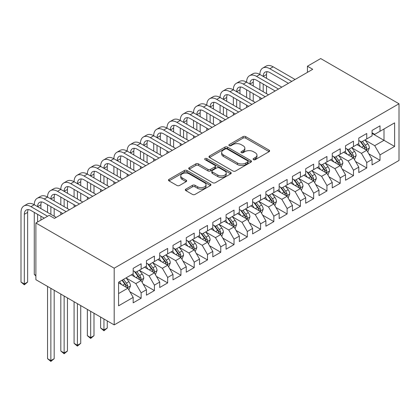 <?xml version="1.0" encoding="UTF-8"?>
<svg xmlns="http://www.w3.org/2000/svg" width="420" height="420" viewBox="0 0 420 420"><rect width="100%" height="100%" fill="white"/><g stroke="black" fill="none" stroke-linecap="round" stroke-linejoin="round"><path stroke-width="0.63" d="M253.449 159.647A1.292 0.745 0 0 0 255.271 159.647L269.115 151.657A1.843 1.066 0 0 0 269.651 150.906A1.843 1.066 0 0 0 269.115 150.155L245.663 136.616A1.843 1.066 0 0 0 243.059 136.616L229.22 144.606A1.292 0.745 0 0 0 228.842 145.136A1.292 0.745 0 0 0 229.22 145.661A1.292 0.745 0 0 0 231.042 145.661L232.832 144.627A5.896 3.402 0 0 1 241.169 144.627L243.122 145.756A5.896 3.402 0 0 1 244.85 148.16A5.896 3.402 0 0 1 243.122 150.57L241.332 151.604A1.292 0.745 0 0 0 240.954 152.129A1.292 0.745 0 0 0 241.332 152.654A1.292 0.745 0 0 0 243.159 152.654L244.949 151.62A5.896 3.402 0 0 1 253.286 151.62L255.239 152.749A5.896 3.402 0 0 1 256.966 155.153A5.896 3.402 0 0 1 255.239 157.563L253.449 158.597A1.292 0.745 0 0 0 253.071 159.122A1.292 0.745 0 0 0 253.449 159.647L253.449 158.597M185.871 189.116A1.843 1.066 0 0 0 185.33 189.866A1.843 1.066 0 0 0 185.871 190.617L192.449 194.413A1.843 1.066 0 0 0 195.053 194.413L210.425 185.54A1.843 1.066 0 0 0 210.966 184.79A1.843 1.066 0 0 0 210.425 184.039L186.979 170.499A1.843 1.066 0 0 0 184.375 170.499L169.003 179.372A1.843 1.066 0 0 0 168.462 180.128A1.843 1.066 0 0 0 169.003 180.878L176.946 185.467A1.843 1.066 0 0 0 179.555 185.467L186.134 181.666A1.843 1.066 0 0 0 186.669 180.915A1.843 1.066 0 0 0 186.134 180.164L182.191 177.886A4.93 2.845 0 0 1 180.747 175.875A4.93 2.845 0 0 1 183.792 173.25A4.93 2.845 0 0 1 189.163 173.864L204.598 182.779A4.93 2.845 0 0 1 206.041 184.79A4.93 2.845 0 0 1 202.997 187.415A4.93 2.845 0 0 1 197.626 186.8L195.053 185.315A1.843 1.066 0 0 0 192.449 185.315L185.871 189.116L185.871 190.617M35.889 222.994L114.193 268.202L114.193 324.901L35.889 279.694L35.889 222.994L49.161 215.334L54.469 218.395L312.737 69.29L307.424 66.224L307.424 72.356M307.424 66.224L320.696 58.564L399 103.772L114.193 268.202M232.964 171.024A1.843 1.066 0 0 0 235.567 171.024L250.94 162.152A1.843 1.066 0 0 0 251.48 161.396A1.843 1.066 0 0 0 250.94 160.645L227.493 147.11A1.843 1.066 0 0 0 224.889 147.11L209.517 155.983A1.843 1.066 0 0 0 208.976 156.734A1.843 1.066 0 0 0 209.517 157.49L232.964 171.024M205.538 159.931A1.292 0.745 0 0 1 206.845 160.109L206.845 158.576L230.685 172.342A1.843 1.066 0 0 1 231.226 173.093A1.843 1.066 0 0 1 230.685 173.843L215.313 182.721A1.843 1.066 0 0 1 212.709 182.721L189.257 169.181L189.257 167.68A1.843 1.066 0 0 0 188.716 168.43A1.843 1.066 0 0 0 189.257 169.181M189.257 167.68L195.835 163.879A1.843 1.066 0 0 1 198.445 163.879L207.953 169.37A1.843 1.066 0 0 0 210.556 169.37L214.919 166.85A1.843 1.066 0 0 0 215.46 166.1A1.843 1.066 0 0 0 214.919 165.349L205.023 159.632A1.292 0.745 0 0 1 204.645 159.107A1.292 0.745 0 0 1 205.438 158.419A1.292 0.745 0 0 1 206.845 158.576M114.193 324.901L399 160.472L399 103.772M372.057 133.423L384.001 140.317L384.001 128.977L394.622 122.85L380.021 131.276L380.021 125.837L372.057 130.436L372.057 135.875L366.749 138.941L366.749 133.497L358.785 138.096L358.785 143.535L353.477 146.601L353.477 141.162L345.518 145.761L345.518 151.2L340.205 154.266L340.205 148.822L332.246 153.421L332.246 158.86L326.933 161.926L326.933 156.487L318.974 161.086L318.974 166.525L313.667 169.591L313.667 164.147L305.702 168.746L305.702 174.184L300.394 177.251L300.394 171.811L292.43 176.405L292.43 181.85L287.123 184.916L287.123 179.471L279.158 184.07L279.158 189.509L273.851 192.575L273.851 187.136L265.886 191.73L265.886 197.174L260.579 200.235L260.579 194.796L252.614 199.395L252.614 204.834L247.306 207.9L247.306 202.461L239.342 207.055L239.342 212.499L234.035 215.56L234.035 210.121L226.07 214.72L226.07 220.159L220.763 223.225L220.763 217.786L212.798 222.38L212.798 227.824L207.491 230.885L207.491 225.446L199.526 230.044L199.526 235.484L194.219 238.549L194.219 233.111L186.26 237.704L186.26 243.149L180.947 246.209L180.947 240.77L172.988 245.369L172.988 250.808L167.674 253.874L167.674 248.435L159.716 253.029L159.716 258.468L154.408 261.534L154.408 256.095L146.444 260.694L146.444 266.133L141.136 269.199L141.136 263.76L133.172 268.354L133.172 273.793L118.571 282.224L118.571 305.823L133.172 297.397L127.864 288.199L118.571 282.839M394.622 122.85L394.622 146.449L380.021 154.875L374.714 145.682L365.09 140.128M368.807 153.841L380.021 160.319L380.021 154.875M380.021 160.319L372.057 164.913L372.057 159.474L366.749 162.54L361.442 153.347L351.818 147.787M355.535 161.506L366.749 167.979L366.749 162.54M366.749 167.979L358.785 172.578L358.785 167.139L353.477 170.2L348.169 161.007L338.546 155.453M342.263 169.166L353.477 175.644L353.477 170.2M353.477 175.644L345.518 180.238L345.518 174.799L340.205 177.865L334.897 168.667L325.274 163.112M328.991 176.831L340.205 183.304L340.205 177.865M340.205 183.304L332.246 187.903L332.246 182.464L326.933 185.525L321.625 176.332L312.002 170.777M315.719 184.49L326.933 190.969L326.933 185.525M326.933 190.969L318.974 195.562L318.974 190.124L313.667 193.19L308.354 183.992L298.736 178.437M302.447 192.155L313.667 198.629L313.667 193.19M313.667 198.629L305.702 203.228L305.702 197.783L300.394 200.849L295.082 191.657L285.464 186.102M289.181 199.815L300.394 206.293L300.394 200.849M300.394 206.293L292.43 210.887L292.43 205.448L287.123 208.514L281.815 199.316L272.192 193.762M275.909 207.48L287.123 213.953L287.123 208.514M287.123 213.953L279.158 218.552L279.158 213.108L273.851 216.174L268.543 206.981L258.92 201.427M262.637 215.14L273.851 221.613L273.851 216.174M273.851 221.613L265.886 226.212L265.886 220.773L260.579 223.839L255.271 214.641L245.648 209.087M249.365 222.805L260.579 229.278L260.579 223.839M260.579 229.278L252.614 233.877L252.614 228.433L247.306 231.499L241.999 222.306L232.376 216.752M236.093 230.465L247.306 236.938L247.306 231.499M247.306 236.938L239.342 241.537L239.342 236.098L234.035 239.164L228.727 229.966L219.103 224.411M222.821 238.13L234.035 244.603L234.035 239.164M234.035 244.603L226.07 249.202L226.07 243.758L220.763 246.823L215.455 237.631L205.832 232.076M209.548 245.789L220.763 252.263L220.763 246.823M220.763 252.263L212.798 256.861L212.798 251.422L207.491 254.489L202.183 245.291L192.559 239.736M196.277 253.454L207.491 259.928L207.491 254.489M207.491 259.928L199.526 264.526L199.526 259.082L194.219 262.148L188.911 252.956L179.287 247.401M183.005 261.114L194.219 267.587L194.219 262.148M194.219 267.587L186.26 272.186L186.26 266.747L180.947 269.813L175.639 260.615L166.016 255.061M169.733 268.779L180.947 275.252L180.947 269.813M180.947 275.252L172.988 279.851L172.988 274.407L167.674 277.473L162.367 268.28L152.749 262.726M156.46 276.439L167.674 282.912L167.674 277.473M167.674 282.912L159.716 287.511L159.716 282.072L154.408 285.138L149.095 275.94L139.477 270.385M143.194 284.104L154.408 290.577L154.408 285.138M154.408 290.577L146.444 295.171L146.444 289.732L141.136 292.798L135.823 283.605L126.205 278.045M129.922 291.764L141.136 298.237L141.136 292.798M141.136 298.237L133.172 302.836L133.172 297.397M133.172 270.732L135.823 272.265L141.136 269.199M118.571 293.564L127.864 288.199M146.444 263.067L149.095 264.6L154.408 261.534M135.823 283.605L141.136 280.539L131.313 274.869M146.444 289.732L141.136 280.539M159.716 255.407L162.367 256.94L167.674 253.874M149.095 275.94L154.408 272.874L144.585 267.204M159.716 282.072L154.408 272.874M172.988 247.742L175.639 249.275L180.947 246.209M162.367 268.28L167.674 265.214L157.857 259.544M172.988 274.407L167.674 265.214M186.26 240.083L188.911 241.616L194.219 238.549M175.639 260.615L180.947 257.549L171.129 251.879M186.26 266.747L180.947 257.549M199.526 232.417L202.183 233.951L207.491 230.885M188.911 252.956L194.219 249.89L184.401 244.22M199.526 259.082L194.219 249.89M212.798 224.758L215.455 226.291L220.763 223.225M202.183 245.291L207.491 242.225L197.673 236.554M212.798 251.422L207.491 242.225M226.07 217.093L228.727 218.626L234.035 215.56M215.455 237.631L220.763 234.565L210.94 228.895M226.07 243.758L220.763 234.565M239.342 209.433L241.999 210.966L247.306 207.9M228.727 229.966L234.035 226.9L224.212 221.23M239.342 236.098L234.035 226.9M252.614 201.768L255.271 203.301L260.579 200.235M241.999 222.306L247.306 219.24L237.484 213.57M252.614 228.433L247.306 219.24M265.886 194.108L268.543 195.641L273.851 192.575M255.271 214.641L260.579 211.58L250.756 205.905M265.886 220.773L260.579 211.58M279.158 186.443L281.815 187.976L287.123 184.916M268.543 206.981L273.851 203.915L264.028 198.245M279.158 213.108L273.851 203.915M292.43 178.784L295.082 180.316L300.394 177.251M281.815 199.316L287.123 196.256L277.3 190.585M292.43 205.448L287.123 196.256M305.702 171.119L308.354 172.652L313.667 169.591M295.082 191.657L300.394 188.591L290.572 182.921M305.702 197.783L300.394 188.591M318.974 163.459L321.625 164.992L326.933 161.926M308.354 183.992L313.667 180.931L303.844 175.261M318.974 190.124L313.667 180.931M332.246 155.799L334.897 157.327L340.205 154.266M321.625 176.332L326.933 173.266L317.116 167.596M332.246 182.464L326.933 173.266M345.518 148.134L348.169 149.667L353.477 146.601M334.897 168.667L340.205 165.606L330.388 159.936M345.518 174.799L340.205 165.606M358.785 140.474L361.442 142.002L366.749 138.941M348.169 161.007L353.477 157.941L343.66 152.271M358.785 167.139L353.477 157.941M372.057 132.809L374.714 134.342L380.021 131.276M361.442 153.347L366.749 150.281L356.927 144.611M372.057 159.474L366.749 150.281M374.714 145.682L384.001 140.317L394.622 146.449M253.964 159.831L255.239 159.096A5.896 3.402 0 0 0 256.966 156.686L256.966 155.153M244.85 148.16L244.85 149.693A5.896 3.402 0 0 1 243.122 152.098L241.847 152.838M269.089 151.672L245.663 138.149A1.843 1.066 0 0 0 243.059 138.149L229.735 145.845M250.919 162.162L227.493 148.643A1.843 1.066 0 0 0 224.889 148.643L209.538 157.5L209.517 155.983M247.684 161.926A1.292 0.745 0 0 0 248.062 161.396A1.292 0.745 0 0 0 247.684 160.871L227.099 148.99A1.292 0.745 0 0 0 225.278 148.99L223.388 150.077A5.896 3.402 0 0 0 221.66 152.486A5.896 3.402 0 0 0 223.388 154.891L237.458 163.013A5.896 3.402 0 0 0 245.795 163.013L247.684 161.926L247.684 163.459A1.292 0.745 0 0 0 248.062 162.928L248.062 161.396M221.66 152.486L221.66 154.019A5.896 3.402 0 0 0 223.388 156.424L223.388 154.891M247.684 163.459L245.795 164.546A5.896 3.402 0 0 1 237.458 164.546L223.388 156.424M189.284 169.197L195.835 165.412L195.835 163.879M215.46 166.1L215.46 167.633A1.843 1.066 0 0 1 214.919 168.383L210.556 170.903A1.843 1.066 0 0 1 207.953 170.903L198.445 165.412A1.843 1.066 0 0 0 195.835 165.412M206.845 160.109L230.659 173.859M217.822 175.066A4.93 2.845 0 0 0 223.188 175.686A4.93 2.845 0 0 0 226.233 173.056A4.93 2.845 0 0 0 224.789 171.045L219.35 167.905A1.843 1.066 0 0 0 216.746 167.905L212.384 170.425A1.843 1.066 0 0 0 211.843 171.176A1.843 1.066 0 0 0 212.384 171.927L217.822 175.066L217.822 176.6A4.93 2.845 0 0 0 223.188 177.219A4.93 2.845 0 0 0 226.233 174.589L226.233 173.056M211.843 171.176L211.843 172.709A1.843 1.066 0 0 0 212.384 173.46L212.384 171.927M217.822 176.6L212.384 173.46M206.041 184.79L206.041 186.322A4.93 2.845 0 0 1 202.997 188.947A4.93 2.845 0 0 1 197.626 188.333L195.053 186.847A1.843 1.066 0 0 0 192.449 186.847L185.897 190.633M180.747 175.875L180.747 177.408A4.93 2.845 0 0 0 182.191 179.419L182.191 177.886M186.107 181.681L182.191 179.419M210.404 185.556L186.979 172.032A1.843 1.066 0 0 0 184.375 172.032L169.024 180.894M367.731 151.982L369.38 147.966A4.972 2.872 -120 0 0 367.789 143.729L364.969 139.965M360.481 146.659L358.334 143.797M357.331 144.842L357.089 144.517M365.815 149.741L366.581 149.047L366.692 148.176A4.972 2.872 -120 0 0 365.269 145.184L362.45 141.424M360.838 141.655L364.324 146.307A2.536 1.465 60 0 1 364.781 147.073L366.692 148.176M359.966 141.152L363.678 146.108A4.972 2.872 60 0 1 365.101 149.095L365.201 149.384M44.252 218.169L30.954 210.488A9.387 5.418 -120 0 0 26.261 210.026A9.387 5.418 -120 0 0 24.318 214.321L24.318 283.973L21 282.056L21 212.405A14.075 8.127 60 0 1 23.914 205.963L27.232 204.047A14.075 8.127 60 0 1 34.272 204.745A14.075 8.127 60 0 1 37.186 198.298L40.504 196.382A14.075 8.127 60 0 1 47.544 197.08A14.075 8.127 60 0 1 50.458 190.638L53.776 188.722A14.075 8.127 60 0 1 60.816 189.42A14.075 8.127 60 0 1 63.73 182.973L67.048 181.057A14.075 8.127 60 0 1 74.088 181.755A14.075 8.127 60 0 1 77.002 175.313L80.32 173.397A14.075 8.127 60 0 1 87.36 174.095A14.075 8.127 60 0 1 90.274 167.648L93.592 165.732A14.075 8.127 60 0 1 100.627 166.43A14.075 8.127 60 0 1 103.546 159.989L106.864 158.072A14.075 8.127 60 0 1 113.899 158.771A14.075 8.127 60 0 1 116.818 152.323L120.136 150.407A14.075 8.127 60 0 1 127.171 151.106A14.075 8.127 60 0 1 130.09 144.664L133.408 142.748A14.075 8.127 60 0 1 140.443 143.446A14.075 8.127 60 0 1 143.362 136.999L146.68 135.088A14.075 8.127 60 0 1 153.715 135.781A14.075 8.127 60 0 1 156.629 129.339L159.947 127.423A14.075 8.127 60 0 1 166.987 128.121A14.075 8.127 60 0 1 169.901 121.674L173.219 119.763A14.075 8.127 60 0 1 180.259 120.456A14.075 8.127 60 0 1 183.172 114.014L186.491 112.098A14.075 8.127 60 0 1 193.531 112.796A14.075 8.127 60 0 1 196.445 106.349L199.763 104.438A14.075 8.127 60 0 1 206.803 105.131A14.075 8.127 60 0 1 209.716 98.689L213.035 96.773A14.075 8.127 60 0 1 220.075 97.472A14.075 8.127 60 0 1 222.989 91.03L226.306 89.114A14.075 8.127 60 0 1 233.347 89.806A14.075 8.127 60 0 1 236.261 83.365L239.578 81.448A14.075 8.127 60 0 1 246.619 82.147A14.075 8.127 60 0 1 249.533 75.705L252.851 73.789A14.075 8.127 60 0 1 259.885 74.487A14.075 8.127 60 0 1 262.805 68.04L266.123 66.124A14.075 8.127 60 0 1 273.157 66.822L295.082 79.48M262.805 68.04A14.075 8.127 60 0 1 269.84 68.738L291.764 81.396M288.445 83.312L269.84 72.571A9.387 5.418 -120 0 0 265.151 72.104A9.387 5.418 -120 0 0 263.204 76.398L266.522 74.487L266.522 78.314M267.109 71.673A9.387 5.418 -120 0 0 266.522 74.487M263.204 84.063L263.204 91.723M266.522 85.979L266.522 93.639M259.885 99.802L259.885 97.472M259.885 89.806L259.885 82.147M354.459 159.642L356.108 155.626A4.972 2.872 -120 0 0 354.517 151.394L351.697 147.63M347.209 154.319L345.062 151.463M344.064 152.507L343.817 152.182M352.543 157.4L353.315 156.707L353.419 155.841A4.972 2.872 -120 0 0 351.997 152.849L349.178 149.084M347.571 149.321L351.052 153.967A2.536 1.465 60 0 1 351.508 154.739L353.419 155.841M346.694 148.816L350.406 153.767A4.972 2.872 60 0 1 351.829 156.76L351.929 157.048M341.187 167.307L342.836 163.291A4.972 2.872 -120 0 0 341.245 159.054L338.425 155.29M333.937 161.984L331.79 159.122M330.792 160.167L330.545 159.841M339.271 165.065L340.043 164.372L340.147 163.501A4.972 2.872 -120 0 0 338.725 160.508L335.906 156.749M334.299 156.98L337.78 161.632A2.536 1.465 60 0 1 338.242 162.398L340.147 163.501M333.422 156.476L337.134 161.432A4.972 2.872 60 0 1 338.557 164.419L338.656 164.708M249.533 75.705A14.075 8.127 60 0 1 256.567 76.398L259.885 74.487L281.815 87.145M256.567 76.398L278.497 89.056M275.179 90.972L256.567 80.231A9.387 5.418 -120 0 0 251.879 79.769A9.387 5.418 -120 0 0 249.931 84.063L253.25 82.147L253.25 85.979M253.838 79.333A9.387 5.418 -120 0 0 253.25 82.147M249.931 91.723L249.931 99.388M253.25 93.639L253.25 101.304M246.619 107.462L246.619 105.131M246.619 97.472L246.619 89.806M236.261 83.365A14.075 8.127 60 0 1 243.301 84.063L246.619 82.147L268.543 94.805M243.301 84.063L265.225 96.721M261.907 98.637L243.301 87.895A9.387 5.418 -120 0 0 238.607 87.428A9.387 5.418 -120 0 0 236.665 91.723L239.983 89.806L239.983 93.639M240.566 86.998A9.387 5.418 -120 0 0 239.983 89.806M236.665 99.388L236.665 107.048M239.983 101.304L239.983 108.964M233.347 115.127L233.347 112.796M233.347 105.131L233.347 97.472M327.92 174.967L329.564 170.951A4.972 2.872 -120 0 0 327.978 166.719L325.159 162.955M320.665 169.643L318.523 166.782M317.52 167.832L317.273 167.507M325.999 172.725L326.77 172.032L326.875 171.166A4.972 2.872 -120 0 0 325.453 168.173L322.633 164.409M321.027 164.645L324.508 169.291A2.536 1.465 60 0 1 324.97 170.063L326.875 171.166M320.15 164.141L323.862 169.092A4.972 2.872 60 0 1 325.285 172.084L325.385 172.373M314.648 182.632L316.292 178.616A4.972 2.872 -120 0 0 314.706 174.379L311.887 170.615M307.393 177.308L305.251 174.447M304.248 175.492L304.001 175.166M312.727 180.39L313.498 179.692L313.604 178.826A4.972 2.872 -120 0 0 312.181 175.833L309.362 172.074M307.755 172.305L311.236 176.957A2.536 1.465 60 0 1 311.698 177.723L313.604 178.826M306.878 171.801L310.59 176.757A4.972 2.872 60 0 1 312.013 179.744L312.113 180.033M222.989 91.03A14.075 8.127 60 0 1 230.029 91.723L233.347 89.806L255.271 102.47M230.029 91.723L251.953 104.38M248.635 106.297L230.029 95.555A9.387 5.418 -120 0 0 225.335 95.093A9.387 5.418 -120 0 0 223.393 99.388L226.711 97.472L226.711 101.304M227.299 94.658A9.387 5.418 -120 0 0 226.711 97.472M223.393 107.048L223.393 114.713M226.711 108.964L226.711 116.629M220.075 122.787L220.075 120.456M220.075 112.796L220.075 105.131M209.716 98.689A14.075 8.127 60 0 1 216.757 99.388L220.075 97.472L241.999 110.129M216.757 99.388L238.681 112.046M235.363 113.962L216.757 103.22A9.387 5.418 -120 0 0 212.063 102.753A9.387 5.418 -120 0 0 210.121 107.048L213.439 105.131L213.439 108.964M214.027 102.323A9.387 5.418 -120 0 0 213.439 105.131M210.121 114.713L210.121 122.372M213.439 116.629L213.439 124.289M206.803 130.447L206.803 128.121M206.803 120.456L206.803 112.796M301.376 190.291L303.019 186.275A4.972 2.872 -120 0 0 301.434 182.044L298.615 178.28M294.121 184.968L291.979 182.107M290.976 183.152L290.729 182.826M299.455 188.05L300.227 187.357L300.337 186.491A4.972 2.872 -120 0 0 298.909 183.498L296.09 179.734M294.483 179.97L297.964 184.616A2.536 1.465 60 0 1 298.426 185.388L300.337 186.491M293.606 179.461L297.318 184.417A4.972 2.872 60 0 1 298.741 187.409L298.841 187.698M196.445 106.349A14.075 8.127 60 0 1 203.485 107.048L206.803 105.131L228.727 117.789M203.485 107.048L225.409 119.705M222.091 121.621L203.485 110.88A9.387 5.418 -120 0 0 198.791 110.418A9.387 5.418 -120 0 0 196.849 114.713L200.167 112.796L200.167 116.629M200.755 109.982A9.387 5.418 -120 0 0 200.167 112.796M196.849 122.372L196.849 130.037M200.167 124.289L200.167 131.954M193.531 138.112L193.531 135.781M193.531 128.121L193.531 120.456M288.104 197.957L289.748 193.94A4.972 2.872 -120 0 0 288.162 189.703L285.343 185.939M280.849 192.633L278.707 189.772M277.704 190.816L277.457 190.491M286.183 195.715L286.955 195.017L287.065 194.15A4.972 2.872 -120 0 0 285.637 191.158L282.818 187.394M281.211 187.63L284.692 192.281A2.536 1.465 60 0 1 285.154 193.048L287.065 194.15M280.334 187.126L284.046 192.077A4.972 2.872 60 0 1 285.469 195.069L285.569 195.358M183.172 114.014A14.075 8.127 60 0 1 190.213 114.713L193.531 112.796L215.455 125.454M190.213 114.713L212.137 127.37M208.819 129.286L190.213 118.545A9.387 5.418 -120 0 0 185.519 118.078A9.387 5.418 -120 0 0 183.577 122.372L186.895 120.456L186.895 124.289M187.483 117.647A9.387 5.418 -120 0 0 186.895 120.456M183.577 130.037L183.577 137.697M186.895 131.954L186.895 139.613M180.259 145.772L180.259 143.446M180.259 135.781L180.259 128.121M274.832 205.616L276.476 201.6A4.972 2.872 -120 0 0 274.89 197.369L272.071 193.604M267.577 200.293L265.435 197.431M264.432 198.476L264.191 198.151M272.911 203.375L273.683 202.681L273.793 201.815A4.972 2.872 -120 0 0 272.37 198.823L269.551 195.059M267.939 195.295L271.42 199.941A2.536 1.465 60 0 1 271.882 200.713L273.793 201.815M267.062 194.785L270.774 199.742A4.972 2.872 60 0 1 272.197 202.734L272.302 203.023M169.901 121.674A14.075 8.127 60 0 1 176.941 122.372L180.259 120.456L202.183 133.114M176.941 122.372L198.865 135.03M195.547 136.946L176.941 126.205A9.387 5.418 -120 0 0 172.247 125.738A9.387 5.418 -120 0 0 170.305 130.037L173.623 128.121L173.623 131.954M174.211 125.307A9.387 5.418 -120 0 0 173.623 128.121M170.305 137.697L170.305 145.362M173.623 139.613L173.623 147.278M166.987 153.436L166.987 151.106M166.987 143.446L166.987 135.781M261.56 213.281L263.204 209.265A4.972 2.872 -120 0 0 261.618 205.028L258.799 201.264M254.305 207.958L252.163 205.097M251.16 206.141L250.919 205.816M259.639 211.034L260.411 210.341L260.521 209.475A4.972 2.872 -120 0 0 259.098 206.483L256.279 202.718M254.667 202.954L258.148 207.606A2.536 1.465 60 0 1 258.61 208.373L260.521 209.475M253.79 202.451L257.502 207.401A4.972 2.872 60 0 1 258.925 210.394L259.03 210.683M156.629 129.339A14.075 8.127 60 0 1 163.669 130.037L166.987 128.121L188.911 140.779M163.669 130.037L185.593 142.695M182.275 144.611L163.669 133.864A9.387 5.418 -120 0 0 158.975 133.403A9.387 5.418 -120 0 0 157.033 137.697L160.351 135.781L160.351 139.613M160.939 132.967A9.387 5.418 -120 0 0 160.351 135.781M157.033 145.362L157.033 153.022M160.351 147.278L160.351 154.938M153.715 161.096L153.715 158.771M153.715 151.106L153.715 143.446M248.288 220.941L249.931 216.925A4.972 2.872 -120 0 0 248.346 212.688L245.527 208.929M241.033 215.618L238.891 212.756M237.888 213.801L237.647 213.476M246.367 218.699L247.139 218.006L247.249 217.14A4.972 2.872 -120 0 0 245.826 214.148L243.007 210.383M241.395 210.62L244.876 215.266A2.536 1.465 60 0 1 245.338 216.038L247.249 217.14M240.524 210.11L244.23 215.066A4.972 2.872 60 0 1 245.658 218.059L245.758 218.347M143.362 136.999A14.075 8.127 60 0 1 150.397 137.697L153.715 135.781L175.639 148.439M150.397 137.697L172.321 150.355M169.003 152.271L150.397 141.529A9.387 5.418 -120 0 0 145.703 141.062A9.387 5.418 -120 0 0 143.761 145.362L147.079 143.446L147.079 147.278M147.667 140.632A9.387 5.418 -120 0 0 147.079 143.446M143.761 153.022L143.761 160.687M147.079 154.938L147.079 162.598M140.443 168.761L140.443 166.43M140.443 158.771L140.443 151.106M235.016 228.606L236.66 224.59A4.972 2.872 -120 0 0 235.074 220.353L232.255 216.589M227.761 223.283L225.619 220.421M224.616 221.466L224.375 221.141M233.1 226.359L233.867 225.666L233.977 224.8A4.972 2.872 -120 0 0 232.554 221.807L229.735 218.043M228.123 218.279L231.609 222.925A2.536 1.465 60 0 1 232.066 223.697L233.977 224.8M227.252 217.775L230.958 222.726A4.972 2.872 60 0 1 232.386 225.719L232.486 226.007M130.09 144.664A14.075 8.127 60 0 1 137.125 145.362L140.443 143.446L162.367 156.103M137.125 145.362L159.049 158.02M155.731 159.936L137.125 149.189A9.387 5.418 -120 0 0 132.431 148.727A9.387 5.418 -120 0 0 130.489 153.022L133.807 151.106L133.807 154.938M134.395 148.291A9.387 5.418 -120 0 0 133.807 151.106M130.489 160.687L130.489 168.347M133.807 162.603L133.807 170.263M127.171 176.421L127.171 174.095M127.171 166.43L127.171 158.771M221.744 236.266L223.393 232.25A4.972 2.872 -120 0 0 221.802 228.013L218.983 224.254M214.489 230.942L212.347 228.081M211.344 229.126L211.103 228.8M219.828 234.024L220.595 233.331L220.705 232.465A4.972 2.872 -120 0 0 219.282 229.472L216.463 225.708M214.851 225.944L218.337 230.591A2.536 1.465 60 0 1 218.794 231.362L220.705 232.465M213.98 225.435L217.691 230.391A4.972 2.872 60 0 1 219.114 233.384L219.214 233.672M116.818 152.323A14.075 8.127 60 0 1 123.853 153.022L127.171 151.106L149.095 163.763M123.853 153.022L145.777 165.679M142.459 167.596L123.853 156.854A9.387 5.418 -120 0 0 119.165 156.387A9.387 5.418 -120 0 0 117.217 160.687L120.535 158.771L120.535 162.598M121.123 155.957A9.387 5.418 -120 0 0 120.535 158.771M117.217 168.347L117.217 176.012M120.535 170.263L120.535 177.922M113.899 184.086L113.899 181.755M113.899 174.095L113.899 166.43M208.472 243.925L210.121 239.915A4.972 2.872 -120 0 0 208.53 235.678L205.711 231.914M201.222 238.607L199.075 235.746M198.072 236.791L197.831 236.465M206.556 241.684L207.322 240.991L207.433 240.125A4.972 2.872 -120 0 0 206.01 237.132L203.191 233.368M201.579 233.604L205.065 238.25A2.536 1.465 60 0 1 205.522 239.022L207.433 240.125M200.708 233.1L204.419 238.051A4.972 2.872 60 0 1 205.842 241.043L205.942 241.332M103.546 159.989A14.075 8.127 60 0 1 110.581 160.687L113.899 158.771L135.823 171.428M110.581 160.687L132.505 173.345M129.192 175.261L110.581 164.514A9.387 5.418 -120 0 0 105.892 164.052A9.387 5.418 -120 0 0 103.945 168.347L107.263 166.43L107.263 170.263M107.851 163.616A9.387 5.418 -120 0 0 107.263 166.43M103.945 176.012L103.945 183.671M107.263 177.922L107.263 185.588M100.627 191.746L100.627 189.42M100.627 181.755L100.627 174.095M195.2 251.591L196.849 247.574A4.972 2.872 -120 0 0 195.258 243.338L192.439 239.578M187.95 246.267L185.803 243.406M184.805 244.451L184.559 244.125M193.284 249.349L194.056 248.656L194.161 247.784A4.972 2.872 -120 0 0 192.738 244.797L189.919 241.033M188.312 241.264L191.793 245.915A2.536 1.465 60 0 1 192.255 246.682L194.161 247.784M187.435 240.76L191.147 245.716A4.972 2.872 60 0 1 192.57 248.708L192.67 248.992M90.274 167.648A14.075 8.127 60 0 1 97.309 168.347L100.627 166.43L122.556 179.088M97.309 168.347L119.238 181.004M115.92 182.921L97.309 172.179A9.387 5.418 -120 0 0 92.62 171.712A9.387 5.418 -120 0 0 90.678 176.012L93.996 174.095L93.996 177.922M94.579 171.281A9.387 5.418 -120 0 0 93.996 174.095M90.678 183.671L90.678 191.336M93.996 185.588L93.996 193.247M87.36 199.411L87.36 197.08M87.36 189.42L87.36 181.755M181.928 259.25L183.577 255.239A4.972 2.872 -120 0 0 181.986 251.003L179.167 247.238M174.678 253.932L172.536 251.071M171.533 252.116L171.286 251.79M180.012 257.009L180.784 256.316L180.889 255.449A4.972 2.872 -120 0 0 179.466 252.457L176.647 248.692M175.04 248.929L178.521 253.575A2.536 1.465 60 0 1 178.983 254.347L180.889 255.449M174.163 248.425L177.875 253.376A4.972 2.872 60 0 1 179.298 256.368L179.398 256.657M103.945 318.99L103.945 329.947L107.263 328.031L107.263 320.901M107.263 328.031L103.945 330.787L100.627 328.031L100.627 317.074M100.627 328.031L103.945 329.947L103.945 330.787M77.002 175.313A14.075 8.127 60 0 1 84.042 176.012L87.36 174.095L109.284 186.753M84.042 176.012L105.966 188.669M102.648 190.58L84.042 179.839A9.387 5.418 -120 0 0 79.349 179.377A9.387 5.418 -120 0 0 77.406 183.671L80.724 181.755L80.724 185.588M81.312 178.941A9.387 5.418 -120 0 0 80.724 181.755M77.406 191.336L77.406 198.996M80.724 193.247L80.724 200.912M74.088 207.071L74.088 204.745M74.088 197.08L74.088 189.42M168.661 266.915L170.305 262.899A4.972 2.872 -120 0 0 168.719 258.662L165.9 254.898M161.406 261.592L159.264 258.731M158.261 259.775L158.015 259.45M166.74 264.673L167.512 263.981L167.617 263.109A4.972 2.872 -120 0 0 166.194 260.122L163.375 256.358M161.768 256.589L165.249 261.24A2.536 1.465 60 0 1 165.711 262.007L167.617 263.109M160.892 256.084L164.603 261.041A4.972 2.872 60 0 1 166.026 264.033L166.126 264.317M90.678 311.325L90.678 337.606L93.996 335.69L93.996 313.241M93.996 335.69L90.678 338.452L87.36 335.69L87.36 309.409M87.36 335.69L90.678 337.606L90.678 338.452M63.73 182.973A14.075 8.127 60 0 1 70.77 183.671L74.088 181.755L96.012 194.413M70.77 183.671L92.694 196.329M89.376 198.245L70.77 187.504A9.387 5.418 -120 0 0 66.076 187.036A9.387 5.418 -120 0 0 64.134 191.336L67.452 189.42L67.452 193.247M68.04 186.606A9.387 5.418 -120 0 0 67.452 189.42M64.134 198.996L64.134 206.656M67.452 200.912L67.452 208.572M60.816 214.736L60.816 212.405M60.816 204.745L60.816 197.08M155.39 274.575L157.033 270.564A4.972 2.872 -120 0 0 155.447 266.327L152.628 262.563M148.134 269.257L145.992 266.396M144.989 267.44L144.743 267.115M153.468 272.333L154.24 271.64L154.35 270.774A4.972 2.872 -120 0 0 152.922 267.781L150.103 264.017M148.496 264.253L151.977 268.9A2.536 1.465 60 0 1 152.439 269.671L154.35 270.774M147.62 263.75L151.331 268.7A4.972 2.872 60 0 1 152.754 271.693L152.854 271.981M77.406 303.665L77.406 345.272L80.724 343.355L80.724 305.576M80.724 343.355L77.406 346.112L74.088 343.355L74.088 301.749M74.088 343.355L77.406 345.272L77.406 346.112M50.458 190.638A14.075 8.127 60 0 1 57.498 191.336L60.816 189.42L82.74 202.078M57.498 191.336L79.422 203.994M76.104 205.905L57.498 195.163A9.387 5.418 -120 0 0 52.805 194.702A9.387 5.418 -120 0 0 50.862 198.996L54.18 197.08L54.18 200.912M54.768 194.266A9.387 5.418 -120 0 0 54.18 197.08M50.862 206.656L50.862 214.321M54.18 208.572L54.18 216.237M47.544 212.405L47.544 204.745M142.118 282.24L143.761 278.224A4.972 2.872 -120 0 0 142.175 273.987L139.356 270.223M134.862 276.917L132.72 274.055M131.717 275.1L131.47 274.774M140.196 279.998L140.968 279.305L141.078 278.434A4.972 2.872 -120 0 0 139.65 275.447L136.831 271.682M135.224 271.913L138.705 276.565A2.536 1.465 60 0 1 139.167 277.331L141.078 278.434M134.347 271.409L138.059 276.365A4.972 2.872 60 0 1 139.482 279.358L139.582 279.641M64.134 296L64.134 352.931L67.452 351.015L67.452 297.917M67.452 351.015L64.134 353.776L60.816 351.015L60.816 294.084M60.816 351.015L64.134 352.931L64.134 353.776M37.186 198.298A14.075 8.127 60 0 1 44.226 198.996L47.544 197.08L69.468 209.738M44.226 198.996L66.15 211.654M62.832 213.57L44.226 202.828A9.387 5.418 -120 0 0 39.532 202.361A9.387 5.418 -120 0 0 37.59 206.656L40.908 204.745L40.908 208.572M41.496 201.931A9.387 5.418 -120 0 0 40.908 204.745M37.59 214.321L37.59 222.012M40.908 216.237L40.908 220.096M35.889 275.331L34.272 274.391L34.272 212.405M34.272 274.391L35.889 276.014M128.845 289.9L130.489 285.883A4.972 2.872 -120 0 0 128.903 281.652L126.084 277.888M121.59 284.582L119.448 281.72M126.924 287.658L127.696 286.965L127.806 286.099A4.972 2.872 -120 0 0 126.383 283.106L123.564 279.342M122.314 280.061L125.433 284.225A2.536 1.465 60 0 1 125.895 284.996L127.806 286.099M121.968 280.261L124.787 284.025A4.972 2.872 60 0 1 126.21 287.018L126.315 287.306M50.862 288.341L50.862 360.596L54.18 358.68L54.18 290.257M54.18 358.68L50.862 361.436L47.544 358.68L47.544 286.424M47.544 358.68L50.862 360.596L50.862 361.436M23.914 205.963A14.075 8.127 60 0 1 30.954 206.656L34.272 204.745L56.196 217.403M30.954 206.656L47.57 216.253M28.224 209.591A9.387 5.418 -120 0 0 27.636 212.405L27.636 282.056L24.318 283.973L24.318 284.812L21 282.056M27.636 282.056L24.318 284.812M255.239 159.096L255.239 157.563M241.332 152.654L241.332 151.604M243.122 152.098L243.122 150.57M229.22 145.661L229.22 144.606M243.059 138.149L243.059 136.616M245.663 138.149L245.663 136.616M269.115 151.657L269.115 150.155M224.889 148.643L224.889 147.11M227.493 148.643L227.493 147.11M250.94 162.152L250.94 160.645M237.458 164.546L237.458 163.013M245.795 164.546L245.795 163.013M198.445 165.412L198.445 163.879M207.953 170.903L207.953 169.37M210.556 170.903L210.556 169.37M214.919 168.383L214.919 166.85M230.685 173.843L230.685 172.342M192.449 186.847L192.449 185.315M195.053 186.847L195.053 185.315M197.626 188.333L197.626 186.8M186.134 181.666L186.134 180.164M169.003 180.878L169.003 179.372M184.375 172.032L184.375 170.499M186.979 172.032L186.979 170.499M210.425 185.54L210.425 184.039M366.125 149.919L369.343 148.06M365.269 145.184L367.789 143.729M361.599 147.304L363.678 146.108M273.157 66.822L269.84 68.738M352.853 157.584L356.071 155.726M351.997 152.849L354.517 151.394M348.327 154.97L350.406 153.767M339.586 165.244L342.804 163.385M338.725 160.508L341.245 159.054M335.055 162.629L337.134 161.432M326.314 172.909L329.532 171.05M325.453 168.173L327.978 166.719M321.783 170.294L323.862 169.092M313.042 180.569L316.26 178.71M312.181 175.833L314.706 174.379M308.511 177.954L310.59 176.757M299.77 188.234L302.988 186.375M298.909 183.498L301.434 182.044M295.239 185.619L297.318 184.417M286.498 195.893L289.716 194.035M285.637 191.158L288.162 189.703M281.967 193.279L284.046 192.077M273.226 203.553L276.444 201.7M272.37 198.823L274.89 197.369M268.695 200.939L270.774 199.742M259.954 211.218L263.172 209.359M259.098 206.483L261.618 205.028M255.428 208.603L257.502 207.401M246.682 218.878L249.9 217.025M245.826 214.148L248.346 212.688M242.156 216.263L244.23 215.066M233.41 226.543L236.628 224.684M232.554 221.807L235.074 220.353M228.884 223.928L230.958 222.726M220.138 234.203L223.356 232.344M219.282 229.472L221.802 228.013M215.612 231.588L217.691 230.391M206.866 241.868L210.084 240.009M206.01 237.132L208.53 235.678M202.34 239.253L204.419 238.051M193.599 249.527L196.817 247.669M192.738 244.797L195.258 243.338M189.068 246.913L191.147 245.716M180.327 257.192L183.545 255.334M179.466 252.457L181.986 251.003M175.796 254.578L177.875 253.376M167.055 264.852L170.273 262.993M166.194 260.122L168.719 258.662M162.524 262.238L164.603 261.041M153.783 272.517L157.001 270.659M152.922 267.781L155.447 266.327M149.252 269.903L151.331 268.7M140.511 280.177L143.729 278.318M139.65 275.447L142.175 273.987M135.98 277.562L138.059 276.365M127.239 287.842L130.457 285.983M126.383 283.106L128.903 281.652M122.708 285.227L124.787 284.025M27.636 212.405L24.318 214.321"/></g></svg>
